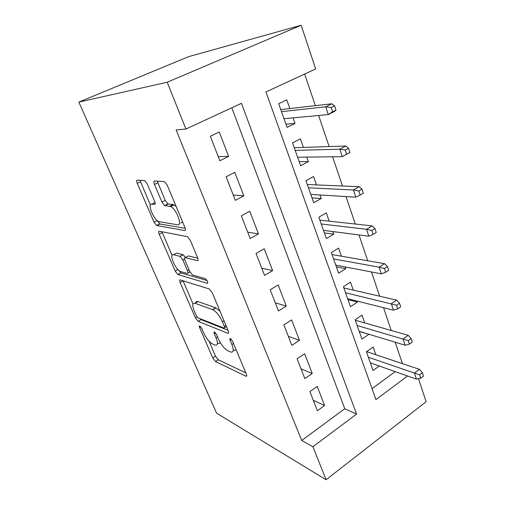 <?xml version="1.0" encoding="UTF-8"?>
<svg xmlns="http://www.w3.org/2000/svg" width="505" height="505" viewBox="0 0 505 505"><rect width="100%" height="100%" fill="white"/><g stroke="black" fill="none" stroke-linecap="round" stroke-linejoin="round"><path stroke-width="0.76" d="M199.772 325.927C199.178 325.788 199.115 326.318 199.589 327.53L212.75 357.976L215.528 361.548L245.859 376.2C246.8 376.459 246.951 375.726 246.307 374.009L232.603 341.279L230.444 338.577C229.737 338.394 229.63 338.95 230.11 340.244L231.902 344.517C234.049 350.3 233.588 352.774 230.52 351.941L227.843 350.754C224.302 348.709 221.139 344.713 218.349 338.76L216.588 334.607L214.543 332.019C213.886 331.854 213.804 332.397 214.278 333.647L216.039 337.776C218.166 343.375 217.806 345.792 214.972 345.041L212.491 343.943C209.19 342.024 206.179 338.186 203.464 332.435L201.729 328.42L199.772 325.927M147.252 184.003L144.689 180.588L137.202 180.127C136.457 180.291 136.476 181.383 137.272 183.403L154.012 222.124L156.588 225.508L184.66 230.514C185.588 230.482 185.657 229.415 184.874 227.313L167.231 185.202L164.51 181.598L154.498 180.992C153.665 181.162 153.653 182.311 154.467 184.432L161.941 202.032L164.617 205.56L170.677 206.52C176.39 208.855 182.867 226.208 177.571 224.807L158.62 221.569C153.545 219.568 147.018 203.193 151.721 204.108L154.599 204.449C155.401 204.348 155.414 203.281 154.625 201.236L147.252 184.003M185.922 129.04L167.212 82.233L78.856 102.105L216.594 413.185L326.11 479.75L312.911 446.729L356.555 414.106L241.472 103.31L185.922 129.04L176.144 129.924L301.7 440.467L312.911 446.729M180.304 279.953C179.483 279.858 179.427 280.723 180.133 282.535L195.384 317.809L198.149 321.344L227.768 333.256C228.759 333.502 228.91 332.688 228.216 330.813L212.283 292.761L209.323 288.986L180.304 279.953M175.178 271.071L159.208 234.137C158.456 232.224 158.475 231.252 159.264 231.221L187.494 236.675L190.334 240.355L197.581 257.664C198.339 259.703 198.244 260.694 197.297 260.637L185.272 257.651C184.388 257.613 184.325 258.566 185.07 260.517L189.678 271.355L192.487 274.966L205.453 278.728C207.593 280.843 208.199 282.377 207.265 283.324L177.848 274.531L175.178 271.071L177.93 269.537M293.07 117.867L295.008 123.422L285.925 124.167M289.82 108.562L286.777 99.857L278.691 103.714L287.055 127.374L295.008 123.422M306.781 157.105L308.359 161.613L299.181 161.65M303.391 147.403L300.406 138.862L292.54 142.871L300.62 165.722L308.359 161.613M320.018 194.974L321.256 198.509L311.995 197.884M316.496 184.912L313.567 176.523L305.916 180.689L313.719 202.757L321.256 198.509M332.801 231.561L333.717 234.181L324.393 232.931M329.165 221.158L326.287 212.921L318.838 217.219L326.381 238.556L333.717 234.181M345.161 266.911L345.773 268.679L336.393 266.848M341.418 256.205L338.59 248.119L331.33 252.538L338.628 273.173L345.773 268.679M357.104 301.1L357.445 302.066L348.008 299.692M353.266 290.11L350.489 282.162L343.413 286.701L350.476 306.668L357.445 302.066M368.669 334.184L359.263 331.514M364.736 322.935L362.003 315.12L355.11 319.766L361.946 339.095L368.738 334.392M246.705 375.638L245.929 376.231M309.893 391.596L317.361 410.754L324.589 405.528L317.235 386.426L309.893 391.596M297.104 358.802L304.824 378.611L312.248 373.479L304.641 353.727L297.104 358.802M283.879 324.885L291.865 345.376L299.484 340.345L291.619 319.924L283.879 324.885M270.194 289.794L278.463 310.992L286.284 306.074L278.148 284.946L270.194 289.794M256.022 253.453L264.582 275.408L272.624 270.611L264.197 248.731L256.022 253.453M241.339 215.799L250.209 238.549L258.478 233.891L249.748 211.223L241.339 215.799M226.114 176.763L235.317 200.352L243.827 195.839L234.774 172.344L226.114 176.763M301.7 440.467L344.77 408.747L231.801 107.786M228.632 156.392L219.239 132.02L210.326 136.262L219.871 160.741L228.632 156.392L218.242 156.569M402.434 363.638L395.207 342.226M391.242 330.491L383.548 307.703M379.672 296.22L371.484 271.961M367.697 260.75L358.986 234.939M355.299 224.037L346.026 196.571M342.459 185.998L332.593 156.771M329.146 146.57L318.649 115.475M315.341 105.665L304.66 74.039M372.04 388.661L395.188 371.617M375.846 354.718L373.163 347.036L366.428 351.777L373.056 370.506L379.287 365.999M407.56 375.985L375.954 399.606L265.965 91.96L315.663 68.945L301.157 25.25L188.58 56.667L78.856 102.105M418.493 378.674L426.144 401.709L326.11 479.75M301.157 25.25L167.212 82.233M344.77 408.747L356.555 414.106M324.589 405.528L313.264 400.244M312.248 373.479L301.012 368.82M299.484 340.345L288.349 336.355M286.284 306.074L275.269 302.804M272.624 270.611L261.741 268.117M258.478 233.891L247.74 232.218M243.827 195.839L233.253 195.063M217.832 343.255C219.063 343.741 219.852 343.457 220.193 342.39M233.455 350.072C234.718 350.571 235.564 350.344 235.993 349.384M209.038 341.159L215.521 356.221L218.299 359.781L245.834 372.886M199.753 318.548L201.041 319.633L227.995 330.283M183.05 280.812L193.005 303.915M196.11 315.398L198.055 317.885L223.986 328.086C224.668 328.25 224.769 327.669 224.283 326.363L222.358 321.773C219.549 315.713 216.38 311.692 212.851 309.704L195.037 303.29C192.304 302.823 192.039 305.418 194.255 311.093L196.11 315.398M220.041 311.288L215.603 307.772L212.567 309.59M195.719 302.893C195.959 301.599 196.71 301.157 197.979 301.567L215.603 307.772M172.079 255.315L162.263 232.527L159.208 234.137M161.966 231.738L162.263 232.527M197.79 258.2L188.39 255.934L187.721 256.3M207.1 280.54L180.954 272.915L177.981 274.581M173.55 254.747C168.518 253.175 175.254 269.506 180.392 271.463L187.241 273.47C188.112 273.552 188.182 272.643 187.456 270.731L182.861 259.949L180.121 256.395L173.55 254.747L176.599 253.081L174.982 253.964M185.588 257.481L183.006 254.634L179.919 256.325M176.599 253.081L183.006 254.634M178.454 270.061L180.954 272.915M153.608 203.155L155.073 202.537M180.815 223.096L182.608 221.903M176.119 206.425L173.019 204.544L169.73 206.223M157.244 181.131L165.198 200.384L167.875 203.9L173.019 204.544M157.087 220.502L159.915 223.986L185.221 228.31M139.929 180.26L150.37 204.91M420.716 378.207L423.506 376.099L422.401 372.74L419.611 374.849L420.716 378.207L416.417 379.11L414.416 373.1L419.434 369.338L366.636 351.631M419.611 374.849L368.36 357.243M416.417 379.11L370.342 362.842M419.434 369.338L422.401 372.74M409.441 344.12L412.301 342.049L411.165 338.584L408.292 340.648L409.441 344.12L405.13 345.237L403.059 339.013L408.21 335.333L355.274 320.233M408.292 340.648L357.142 325.523M405.13 345.237L359.188 331.305M408.21 335.333L411.165 338.584M397.77 308.826L400.705 306.806L399.524 303.215L396.577 305.228L397.77 308.826L393.452 310.171L391.306 303.732L396.595 300.134L343.848 287.932M396.577 305.228L345.559 292.774M393.452 310.171L347.674 298.745M396.595 300.134L399.524 303.215M385.675 272.264L388.692 270.295L387.468 266.571L384.438 268.534L385.675 272.264L381.351 273.855L379.129 267.177L384.564 263.673L332.05 254.583M384.438 268.534L379.129 267.177L333.597 258.945M381.351 273.855L335.774 265.112M384.564 263.673L387.468 266.571M373.138 234.364L376.244 232.452L374.969 228.588L371.857 230.495L373.138 234.364L368.808 236.207L366.504 229.289L372.097 225.886L319.867 220.13M371.857 230.495L366.504 229.289L321.224 223.974M368.808 236.207L323.484 230.356M372.097 225.886L374.969 228.588M360.128 195.044L363.329 193.194L362.009 189.186L358.802 191.029L360.128 195.044L355.804 197.165L353.412 189.987L359.169 186.698L307.274 184.521M358.802 191.029L353.412 189.987L308.435 187.809M355.804 197.165L310.771 194.412M359.169 186.698L362.009 189.186M349.921 152.447L348.551 148.287L345.25 150.061L346.626 154.227L349.921 152.447L342.308 156.651L339.821 149.196L345.748 146.027L294.245 147.694M345.25 150.061L339.821 149.196L295.198 150.389M346.626 154.227L342.308 156.651L297.615 157.219M345.748 146.027L348.551 148.287M335.995 110.122L334.569 105.804L331.166 107.496L332.599 111.826L335.995 110.122L334.36 111.517L328.288 114.572L325.706 106.82L331.817 103.796L280.767 109.591M331.166 107.496L325.706 106.82L281.493 111.643M332.599 111.826L328.288 114.572L283.993 118.719M331.817 103.796L334.569 105.804M200.769 326.811L199.589 327.53M231.441 339.404L230.11 340.244M215.534 332.877L214.278 333.647M217.541 336.848L216.039 337.776M233.525 343.488L231.902 344.517M246.705 375.537L245.765 376.162M218.299 359.781L215.528 361.548M215.521 356.221L212.75 357.976M228.651 332.707L227.768 333.256M201.041 319.633L198.175 321.35M196.963 316.862L195.384 317.809M183.075 280.868L180.133 282.535M226.442 326.571L224.586 327.713M225.931 325.346L224.283 326.363M224.005 320.763L222.358 321.773M197.979 301.567L195.037 303.29M198.029 260.226L197.297 260.637M188.39 255.934L185.272 257.651M207.82 283.002L207.265 283.324M189.949 271.942L187.917 273.091M189.034 269.84L187.456 270.731M184.596 258.989L182.861 259.949M155.085 204.197L154.599 204.449M154.89 202.518L151.721 204.108M168.215 204.007L164.958 205.661M165.198 200.384L161.941 202.032M157.768 182.816L154.467 184.432M185.316 230.166L184.66 230.514M159.915 223.986L156.834 225.59M157.099 220.527L154.012 222.124M140.447 181.863L137.272 183.403M201.015 319.621L198.149 321.344M215.887 307.886L212.851 309.704M183.208 254.703L180.121 256.395M180.815 272.864L177.848 274.531M173.972 204.834L170.677 206.52M167.875 203.9L164.617 205.56M159.668 223.911L156.588 225.508"/></g></svg>

